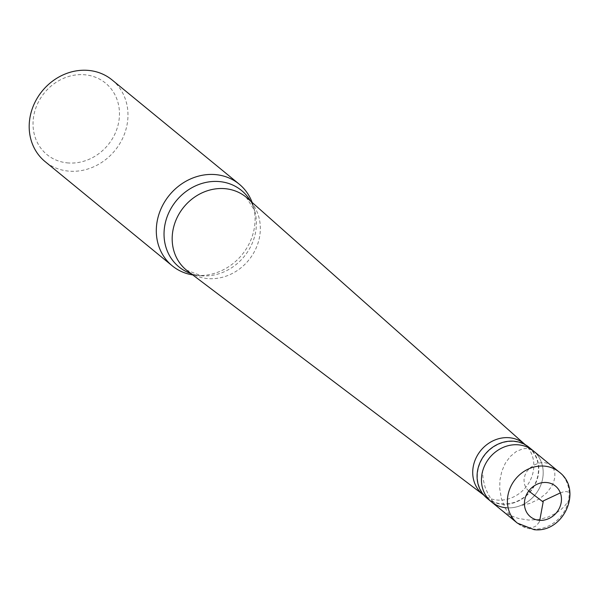 <?xml version="1.0" encoding="UTF-8"?>
<svg xmlns="http://www.w3.org/2000/svg" width="600" height="600" viewBox="0 0 600 600"><rect width="100%" height="100%" fill="white"/><g stroke="black" fill="none" stroke-linecap="round" stroke-linejoin="round"><path stroke-width="0.45" stroke-dasharray="3 2.25" d="M506.82 507.832A33.008 29.355 129.3 0 0 539.955 487.058A33.008 29.355 129.3 0 0 533.243 450.78A33.008 29.355 129.3 0 1 539.955 487.058A33.008 29.355 129.3 0 1 506.82 507.832A33.008 29.355 -50.7 0 1 491.393 501.832M528.87 447.195A33.008 29.355 129.3 0 1 535.582 483.472A33.008 29.355 129.3 0 1 502.44 504.248A33.008 29.355 -50.7 0 1 487.02 498.248M528.66 447.45A32.678 29.062 129.3 0 1 535.305 483.36A32.678 29.062 129.3 0 1 502.5 503.925A32.678 29.062 -50.7 0 1 487.23 497.993A32.678 29.062 -50.7 0 1 480.585 462.082A32.678 29.062 -50.7 0 1 513.39 441.51A32.678 29.062 129.3 0 1 528.66 447.45L525.457 444.825M523.987 443.625A32.678 29.062 129.3 0 1 524.76 444.278A32.678 29.062 129.3 0 1 530.4 480.045A32.678 29.062 129.3 0 1 497.827 500.1A32.678 29.062 -50.7 0 1 483.353 494.79A32.678 29.062 -50.7 0 1 482.565 494.168M247.237 198.112A47.13 41.918 129.3 0 1 255.375 249.705A47.13 41.918 129.3 0 1 208.403 278.632A47.13 41.918 -50.7 0 1 187.523 270.968M186.382 270.067L201.21 275.775A49.38 43.92 -50.7 0 0 201.99 275.835A49.38 43.92 129.3 0 0 254.64 210.6L253.2 205.635A52.807 46.965 129.3 0 1 196.89 275.4A52.807 46.965 -50.7 0 1 196.065 275.332A52.807 46.965 -50.7 0 1 192.765 274.935M112.058 79.92A52.807 46.965 129.3 0 1 122.805 137.962A52.807 46.965 129.3 0 1 69.78 171.203A52.807 46.965 -50.7 0 1 45.105 161.602M68.543 162.983A46.207 41.1 -50.7 0 1 33.713 116.002A46.207 41.1 -50.7 0 1 83.948 74.715A46.207 41.1 129.3 0 1 118.778 121.703A46.207 41.1 129.3 0 1 68.543 162.983M253.2 205.635A52.807 46.965 129.3 0 0 252.157 202.478M539.768 520.335L539.347 521.88M539.31 521.97L536.377 525.757L533.857 527.04L530.715 527.67L527.115 527.528L523.29 526.537L517.222 523.005L510.787 516.562L505.155 508.058L501.435 498.653L499.732 488.85L499.905 480.232L501.847 471.12L505.388 463.103L510.158 456.577L516.338 451.463L522.78 448.853L525.893 448.507L529.342 448.92L534.075 451.493M528.735 491.002L526.028 488.092L524.273 483.787L524.018 479.565L524.985 475.118L527.107 471.06L530.482 467.58L535.605 464.332L540.105 462.832L544.38 462.585L548.19 463.553L551.31 465.638L553.567 468.705L554.79 472.582L554.873 477.053L553.748 481.897L551.805 486.158L546.607 493.028L539.183 498.998L529.95 503.423L520.553 505.658M560.34 492.9L564.607 491.467L567.66 491.79L569.64 493.905L569.82 497.603L568.365 501.12L564.75 505.95L560.76 509.783L556.02 513.195L547.732 517.207L538.388 519.585L528.472 520.05L518.498 518.46L511.028 515.79L504.067 511.928L497.827 506.963L492.495 501.045L488.213 494.362L485.092 487.118L483.188 479.55L482.505 471.915M559.2 472.065A33.008 29.355 129.3 0 1 565.92 508.335A33.008 29.355 129.3 0 1 532.778 529.11A33.008 29.355 -50.7 0 1 517.357 523.11M196.065 275.332L201.21 275.775A49.38 43.92 -50.7 0 1 191.032 273.623M246.135 197.167L254.64 210.6A49.38 43.92 129.3 0 0 250.53 201.03M487.23 497.993L484.028 495.368M483.353 494.79L482.955 494.482M524.76 444.278L524.377 443.947"/><path stroke-width="0.9" d="M506.82 507.832A33.008 29.355 -50.7 0 1 491.393 501.832A33.008 29.355 -50.7 0 1 484.68 465.555A33.008 29.355 -50.7 0 1 517.822 444.787A33.008 29.355 129.3 0 1 533.243 450.78A33.008 29.355 129.3 0 0 517.822 444.787A33.008 29.355 -50.7 0 0 484.68 465.555A33.008 29.355 -50.7 0 0 491.393 501.832L487.02 498.248A33.008 29.355 -50.7 0 1 480.308 461.97A33.008 29.355 -50.7 0 1 513.442 441.195A33.008 29.355 129.3 0 1 528.87 447.195L559.2 472.065A33.008 29.355 129.3 0 0 543.78 466.065A33.008 29.355 -50.7 0 0 510.638 486.84A33.008 29.355 -50.7 0 0 517.357 523.11L534.097 529.673C563.61 533.257 583.17 489.952 559.2 472.065M484.028 495.368L482.565 494.168A32.678 29.062 -50.7 0 1 475.912 458.25A32.678 29.062 -50.7 0 1 508.725 437.685A32.678 29.062 129.3 0 1 523.987 443.625L525.457 444.825M482.955 494.482L187.523 270.968A47.13 41.918 -50.7 0 1 186.382 270.067A47.13 41.918 -50.7 0 1 176.79 218.272A47.13 41.918 -50.7 0 1 224.115 188.602A47.13 41.918 129.3 0 1 246.135 197.167A47.13 41.918 129.3 0 1 247.237 198.112L524.377 443.947M192.765 274.935A52.807 46.965 -50.7 0 1 172.215 265.8A52.807 46.965 -50.7 0 1 161.475 207.765A52.807 46.965 -50.7 0 1 214.5 174.525A52.807 46.965 129.3 0 1 239.175 184.118L112.058 79.92A52.807 46.965 129.3 0 0 87.383 70.328A52.807 46.965 -50.7 0 0 34.358 103.567A52.807 46.965 -50.7 0 0 45.105 161.602L172.215 265.8M252.157 202.478A52.807 46.965 129.3 0 0 239.175 184.118M543.248 501.435L539.768 520.335M542.745 501.675L528.735 491.002M542.842 501.127L560.34 492.9M539.648 520.327A19.8 17.61 -50.7 0 1 524.715 500.19A19.8 17.61 -50.7 0 1 546.248 482.498A19.8 17.61 129.3 0 1 561.173 502.635A19.8 17.61 129.3 0 1 539.648 520.327M191.032 273.623A49.38 43.92 -50.7 0 1 166.14 219.788A49.38 43.92 -50.7 0 1 218.452 181.507A49.38 43.92 129.3 0 1 250.53 201.03M517.357 523.11L491.393 501.832"/></g></svg>
